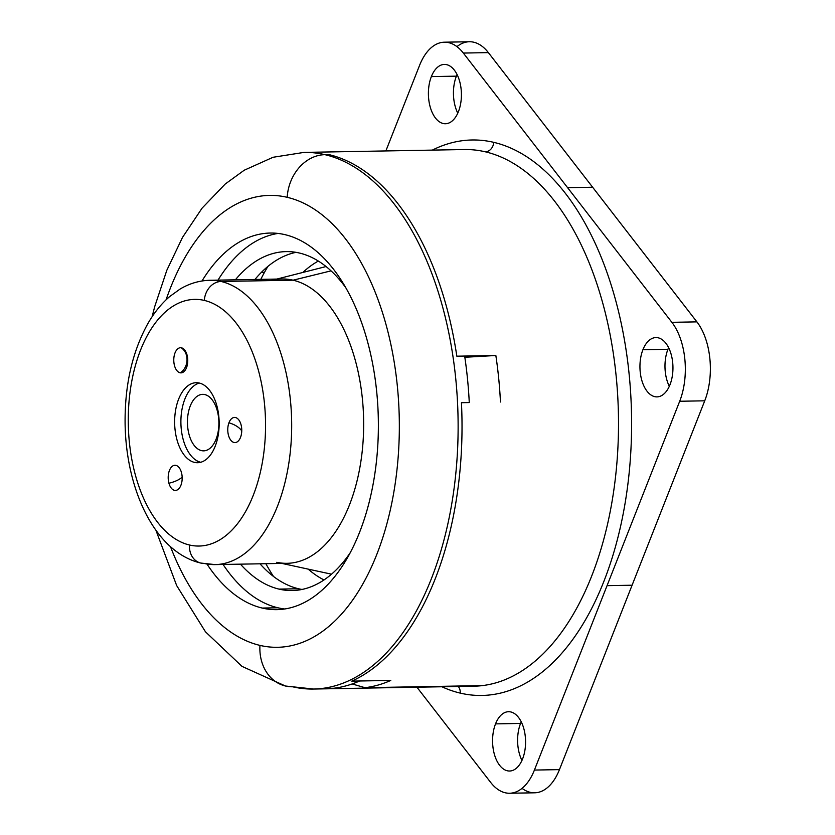 <?xml version="1.0" encoding="UTF-8"?>
<svg xmlns="http://www.w3.org/2000/svg" width="835" height="835" viewBox="0 0 835 835"><rect width="100%" height="100%" fill="white"/><g stroke="black" fill="none" stroke-linecap="round" stroke-linejoin="round"><path stroke-width="1.25" d="M201.454 450.608L205.859 450.535L201.454 450.608A28.254 15.719 89 0 1 187.457 420.903A28.254 15.719 89 0 1 202.654 394.36A28.254 15.719 89 0 1 204.867 394.6A28.254 15.719 89 0 1 218.874 424.305A28.254 15.719 89 0 1 203.667 450.848A28.254 15.719 89 0 1 201.454 450.608A28.254 15.719 -91 0 0 218.791 426.288A28.254 15.719 -91 0 0 204.867 394.6A28.254 15.719 -91 0 0 187.531 418.93A28.254 15.719 -91 0 0 201.454 450.608M200.734 462.277A40.017 22.263 89 0 1 180.903 423.001A40.017 22.263 89 0 1 199.325 383.046A40.017 22.263 -91 0 0 180.903 423.001A40.017 22.263 -91 0 0 200.734 462.277L194.492 462.392A40.017 22.263 89 0 1 174.651 420.308A40.017 22.263 89 0 1 196.194 382.701A40.017 22.263 89 0 1 199.315 383.046A40.017 22.263 89 0 1 219.156 425.13A40.017 22.263 89 0 1 197.613 462.726A40.017 22.263 89 0 1 194.492 462.392L200.724 462.277M189.472 545.004A123.35 68.627 89 0 1 128.663 406.655A123.35 68.627 89 0 1 204.335 300.423A123.35 68.627 89 0 1 265.144 438.782A123.35 68.627 89 0 1 189.472 545.004A18.829 15.5 103.2 0 0 200.797 563.061A18.829 15.5 103.2 0 0 203.98 563.395A142.19 79.095 -91 0 0 215.086 564.606A142.19 79.095 -91 0 0 291.624 431.017A142.19 79.095 -91 0 0 221.118 281.478A18.829 15.5 103.2 0 0 204.335 300.423A123.35 68.627 -91 0 0 128.663 406.655A123.35 68.627 -91 0 0 189.472 545.004A123.35 68.627 -91 0 0 265.144 438.782A123.35 68.627 -91 0 0 204.335 300.423A18.829 15.5 -76.8 0 1 221.118 281.478A142.19 79.095 89 0 1 291.624 431.017A142.19 79.095 89 0 1 215.086 564.606L200.797 563.061A18.829 15.5 -76.8 0 1 189.472 545.004M180.339 372.827A12.577 6.993 -91 0 0 187.75 361.336A12.577 6.993 -91 0 0 181.195 347.767A12.577 6.993 -91 0 0 173.784 359.248A12.577 6.993 -91 0 0 180.339 372.827A14.258 11.805 98.5 0 0 187.019 360.177A14.258 11.805 98.5 0 0 181.195 347.767A12.577 6.993 89 0 1 183.063 348.508A12.577 6.993 89 0 1 187.76 360.167A12.577 6.993 89 0 1 183.481 371.982A12.577 6.993 89 0 1 180.339 372.827A12.577 6.993 89 0 1 173.784 359.248A12.577 6.993 89 0 1 181.195 347.767A14.258 11.805 -81.5 0 1 187.019 360.177A14.258 11.805 -81.5 0 1 180.339 372.827M228.926 422.834A12.577 6.993 -91 0 0 230.898 440.337A12.577 6.993 -91 0 0 240.595 437.185A12.577 6.993 -91 0 0 238.622 419.681A12.577 6.993 -91 0 0 228.926 422.834A14.258 6.857 -159.5 0 1 241.012 429.9A14.258 6.857 -159.5 0 1 241.743 430.912A14.258 6.857 20.5 0 0 241.012 429.9A14.258 6.857 20.5 0 0 228.926 422.834A12.577 6.993 89 0 1 237.056 418.22A12.577 6.993 89 0 1 240.595 437.185A12.577 6.993 89 0 1 237.474 441.705A12.577 6.993 89 0 1 229.374 437.811A12.577 6.993 89 0 1 228.926 422.834M181.446 472.495A12.577 6.993 -91 0 0 172.062 466.473A12.577 6.993 -91 0 0 168.921 483.204A12.577 6.993 -91 0 0 178.304 489.226A12.577 6.993 -91 0 0 181.446 472.495A12.577 6.993 89 0 1 177.897 489.54A12.577 6.993 89 0 1 168.921 483.204A12.577 6.993 89 0 1 169.933 469.333A12.577 6.993 89 0 1 177.479 466.066A12.577 6.993 89 0 1 181.446 472.495M199.315 383.046A40.017 22.263 -91 0 0 174.766 417.5A40.017 22.263 -91 0 0 194.492 462.392A40.017 22.263 -91 0 0 219.041 427.927A40.017 22.263 -91 0 0 199.315 383.046M276.75 562.299A142.19 79.095 -91 0 0 363.235 438.959A142.19 79.095 -91 0 0 293.095 280.195L331.025 270.853L293.095 280.195L221.118 281.478L293.095 280.195A142.19 79.095 89 0 0 281.99 278.984L210.013 280.268A142.19 79.095 89 0 1 221.118 281.478A142.19 79.095 -91 0 0 210.013 280.268C199.44 280.539 189.472 283.462 180.12 289.035L169.714 296.529C161.071 303.992 153.63 313.313 147.367 324.491C131.993 352.819 124.582 386.177 125.114 424.545C126.294 490.333 155.153 552.29 200.797 563.061M182.155 477.067A14.258 4.947 -15.3 0 1 181.446 477.735A14.258 4.947 -15.3 0 1 168.921 483.204A14.258 4.947 164.7 0 0 181.446 477.735A14.258 4.947 164.7 0 0 182.155 477.067M271.719 280.383A142.19 79.095 -91 0 1 293.095 280.195A142.19 79.095 89 0 1 363.601 429.733A142.19 79.095 89 0 1 287.063 563.322L215.086 564.606M325.556 266.668A155.049 86.255 89 0 1 326.047 266.542A155.049 86.255 -91 0 0 325.556 266.668L276.823 279.078M330.399 573.937A11.304 9.3 -76.8 0 1 331.422 574.271A11.304 9.3 103.2 0 0 330.305 573.916M324.011 579.939A166.144 92.424 89 0 1 308.167 569.115A166.144 92.424 -91 0 0 324.011 579.939M302.875 272.44A166.144 92.424 89 0 1 318.333 261.063A166.144 92.424 -91 0 0 302.875 272.44M330.18 573.885A155.049 86.255 -91 0 0 331.036 574.083L281.896 563.416M273.473 576.432A207.163 115.24 89 0 1 265.854 563.698A207.163 115.24 -91 0 0 273.473 576.432M260.781 279.37A207.163 115.24 89 0 1 267.941 266.365A207.163 115.24 -91 0 0 260.781 279.37M264.476 272.356L261.313 272.419L264.476 272.356M522.052 788.355A56.498 31.427 -91 0 0 559.45 769.62L704.73 400.81A56.498 31.427 -91 0 0 696.901 321.872L488.371 52.615A56.498 31.427 -91 0 0 456.954 46.645M520.56 723.434A29.663 16.502 89 0 1 521.249 721.826A29.663 16.502 -91 0 0 520.56 723.434A29.663 16.502 -91 0 0 521.938 760.455A29.663 16.502 89 0 1 520.56 723.434L495.531 723.882L520.56 723.434M457.768 113.174A29.663 16.502 89 0 1 456.401 76.152A29.663 16.502 89 0 1 457.079 74.545A29.663 16.502 -91 0 0 456.401 76.152L431.361 76.59A29.663 16.502 89 0 1 444.377 64.42A29.663 16.502 89 0 1 459.417 80.515A29.663 16.502 89 0 1 458.457 111.566A29.663 16.502 89 0 1 445.441 123.737A29.663 16.502 89 0 1 430.401 107.642A29.663 16.502 89 0 1 431.361 76.59L456.401 76.152A29.663 16.502 -91 0 0 457.768 113.174M667.937 349.291A29.663 16.502 89 0 1 668.626 347.684A29.663 16.502 -91 0 0 667.937 349.291A29.663 16.502 -91 0 0 669.315 386.323A29.663 16.502 89 0 1 667.937 349.291L642.908 349.74L667.937 349.291M333.802 688.249A268.369 149.288 -91 0 0 359.593 680.995A268.369 149.288 89 0 1 333.802 688.249L325.974 688.384A268.369 149.288 89 0 1 317.477 688.979A268.369 149.288 -91 0 0 325.974 688.384L333.802 688.249M469.27 402.564A268.369 149.288 -91 0 0 464.657 356.044A268.369 149.288 89 0 1 469.27 402.564L461.442 402.7A268.369 149.288 89 0 1 351.765 681.13L390.78 680.441A268.369 149.288 89 0 1 364.989 687.696L352.182 683.948L364.989 687.696A268.369 149.288 -91 0 0 390.78 680.441L351.765 681.13A268.369 149.288 -91 0 0 461.442 402.7L469.27 402.564M444.356 42.199A56.498 31.427 -91 0 0 419.567 65.38A56.498 31.427 89 0 1 463.341 53.064A56.498 31.427 -91 0 0 444.356 42.199L469.395 41.75A56.498 31.427 89 0 1 488.371 52.615L463.341 53.064L567.602 187.687L463.341 53.064L488.371 52.615L592.641 187.238L567.602 187.687L671.872 322.32L567.602 187.687L592.641 187.238L696.901 321.872L671.872 322.32A56.498 31.427 89 0 1 679.69 401.259A56.498 31.427 -91 0 0 671.872 322.32L696.901 321.872A56.498 31.427 89 0 1 704.73 400.81L679.69 401.259L607.055 585.659L679.69 401.259L704.73 400.81L632.085 585.22L607.055 585.659L534.41 770.068L607.055 585.659L632.085 585.22L559.45 769.62L534.41 770.068A56.498 31.427 89 0 1 490.646 782.385L416.926 687.205L490.646 782.385A56.498 31.427 -91 0 0 509.621 793.25A56.498 31.427 -91 0 0 534.41 770.068L559.45 769.62A56.498 31.427 89 0 1 534.661 792.801L509.621 793.25M419.567 65.38L385.864 150.937L419.567 65.38M522.616 758.848A29.663 16.502 89 0 1 509.601 771.018A29.663 16.502 89 0 1 494.56 754.934A29.663 16.502 89 0 1 495.531 723.882A29.663 16.502 89 0 1 508.546 711.712A29.663 16.502 89 0 1 523.576 727.796A29.663 16.502 89 0 1 522.616 758.848A29.663 16.502 -91 0 0 518.504 717.411A29.663 16.502 -91 0 0 495.531 723.882A29.663 16.502 -91 0 0 499.633 765.319A29.663 16.502 -91 0 0 522.616 758.848M669.994 384.716A29.663 16.502 89 0 1 656.978 396.886A29.663 16.502 89 0 1 641.938 380.791A29.663 16.502 89 0 1 642.908 349.74A29.663 16.502 89 0 1 655.924 337.57A29.663 16.502 89 0 1 670.954 353.664A29.663 16.502 89 0 1 669.994 384.716A29.663 16.502 -91 0 0 665.881 343.268A29.663 16.502 -91 0 0 642.908 349.74A29.663 16.502 -91 0 0 647.01 391.177A29.663 16.502 -91 0 0 669.994 384.716M313.563 689.042L285.455 686.015A42.376 34.861 -76.8 0 1 259.956 645.392A42.376 34.861 103.2 0 0 285.455 686.015A42.376 34.861 103.2 0 0 292.605 686.777A268.369 149.288 -91 0 0 313.563 689.042A268.369 149.288 -91 0 0 458.018 436.903A268.369 149.288 -91 0 0 324.951 154.673L328.865 154.6A268.369 149.288 89 0 1 456.839 356.19L495.844 355.491L464.844 357.276L495.844 355.491L456.839 356.19A268.369 149.288 -91 0 0 328.865 154.6L324.951 154.673A268.369 149.288 -91 0 0 303.992 152.398A268.369 149.288 89 0 1 324.951 154.673A268.369 149.288 89 0 1 458.018 436.903A268.369 149.288 89 0 1 313.563 689.042L473.946 686.193A268.369 149.288 -91 0 0 482.453 685.598L364.989 687.696L482.453 685.598A268.369 149.288 89 0 1 473.946 686.193M500.457 402.011A268.369 149.288 -91 0 0 495.844 355.491A268.369 149.288 89 0 1 500.457 402.011M464.385 149.538A268.369 149.288 89 0 1 485.333 151.813A268.369 149.288 89 0 1 618.505 426.403A268.369 149.288 89 0 1 482.453 685.598A268.369 149.288 -91 0 0 618.505 426.403A268.369 149.288 -91 0 0 485.333 151.813A9.415 7.745 103.2 0 0 493.725 142.336A277.784 154.527 -91 0 0 432.321 150.112A277.784 154.527 89 0 1 493.725 142.336A277.784 154.527 89 0 1 603.83 581.494A277.784 154.527 -91 0 0 493.725 142.336A9.415 7.745 -76.8 0 1 485.333 151.813A268.369 149.288 -91 0 0 464.385 149.538L303.992 152.398L273.076 157.272L244.206 170.236L225.189 184.055L202.07 208.165L182.5 237.411L166.833 270.258L154.715 306.602L152.106 316.747M441.882 686.756A277.784 154.527 -91 0 0 460.252 693.113A277.784 154.527 -91 0 0 603.83 581.494A277.784 154.527 89 0 1 460.252 693.113A9.415 7.745 103.2 0 0 458.29 686.464A9.415 7.745 -76.8 0 1 460.252 693.113A277.784 154.527 89 0 1 441.882 686.756M458.457 111.566A29.663 16.502 -91 0 0 454.344 70.13A29.663 16.502 -91 0 0 431.361 76.59A29.663 16.502 -91 0 0 435.473 118.038A29.663 16.502 -91 0 0 458.457 111.566M259.956 645.392A225.993 125.72 -91 0 0 398.598 450.785A225.993 125.72 -91 0 0 287.188 197.31A42.376 34.861 -76.8 0 1 324.951 154.673A42.376 34.861 103.2 0 0 287.188 197.31A225.993 125.72 -91 0 0 166.071 299.828A225.993 125.72 89 0 1 287.188 197.31A225.993 125.72 89 0 1 398.598 450.785A225.993 125.72 89 0 1 259.956 645.392A225.993 125.72 89 0 1 170.476 546.633A225.993 125.72 -91 0 0 259.956 645.392M262.221 608.057A188.324 104.761 -91 0 0 377.764 445.88A188.324 104.761 -91 0 0 284.923 234.645A188.324 104.761 -91 0 0 201.997 280.977A188.324 104.761 89 0 1 270.216 233.048A188.324 104.761 89 0 1 284.923 234.645A188.324 104.761 89 0 1 378.297 432.707A188.324 104.761 89 0 1 276.928 609.644A188.324 104.761 89 0 1 262.221 608.057L277.878 607.776A188.324 104.761 -91 0 0 284.745 608.986A188.324 104.761 89 0 1 277.878 607.776L262.221 608.057A188.324 104.761 89 0 1 207.049 564.178A188.324 104.761 -91 0 0 262.221 608.057M278.055 233.435A188.324 104.761 -91 0 0 217.998 280.132A188.324 104.761 89 0 1 278.055 233.435M223.07 564.46A188.324 104.761 -91 0 0 277.878 607.776A188.324 104.761 89 0 1 223.07 564.46M298.565 588.759A169.495 94.292 -91 0 0 302.009 589.447A169.495 94.292 89 0 1 298.565 588.759L279.005 589.103L298.565 588.759A169.495 94.292 89 0 1 259.998 563.802A169.495 94.292 -91 0 0 298.565 588.759M299.431 253.036A169.495 94.292 89 0 1 345.659 287.543A169.495 94.292 -91 0 0 299.431 253.036A169.495 94.292 -91 0 0 235.376 279.819A169.495 94.292 89 0 1 286.196 251.606A169.495 94.292 89 0 1 299.431 253.036M350.376 552.499A169.495 94.292 89 0 1 292.24 590.543A169.495 94.292 89 0 1 279.005 589.103A169.495 94.292 -91 0 0 350.376 552.499M240.438 564.147A169.495 94.292 -91 0 0 279.005 589.103A169.495 94.292 89 0 1 240.438 564.147M295.997 252.337A169.495 94.292 -91 0 0 254.936 279.474A169.495 94.292 89 0 1 295.997 252.337M155.905 530.215L176.665 585.575L205.473 631.813L241.962 666.361L285.455 686.015"/></g></svg>
